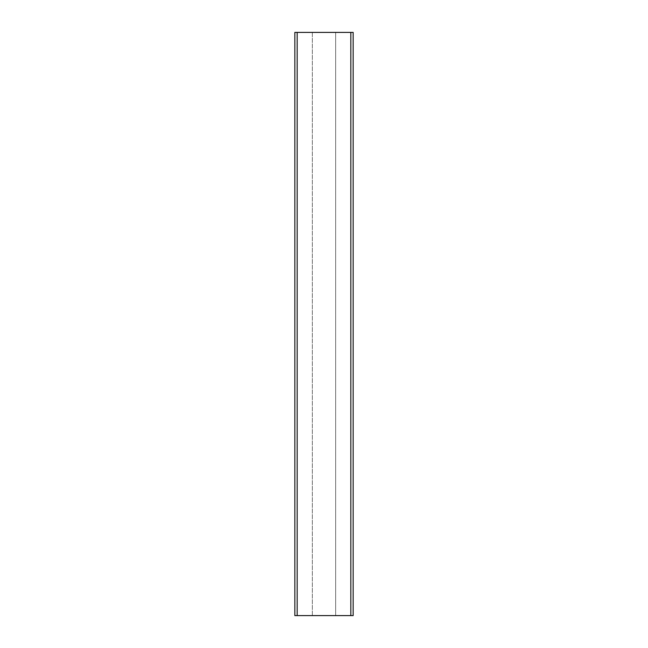 <?xml version="1.0" encoding="UTF-8"?>
<svg xmlns="http://www.w3.org/2000/svg" width="648" height="648" viewBox="0 0 648 648"><rect width="100%" height="100%" fill="white"/><g stroke="black" fill="none" stroke-linecap="round" stroke-linejoin="round"><path stroke-width="0.49" stroke-dasharray="3.24 2.43" d="M297.173 32.4L350.827 32.4L350.827 615.6L297.173 615.6L297.173 32.4L297.173 615.6L296.006 615.6L351.994 615.6L294.84 615.6L294.84 32.4L353.16 32.4L353.16 615.6L353.16 32.4L294.84 32.4L294.84 615.6L350.827 615.6L350.827 32.4L296.006 32.4L351.994 32.4L297.173 32.4M312.336 32.457L312.336 615.543L335.664 615.543L335.664 32.457L312.336 32.457L312.336 615.543L335.664 615.543L312.336 615.543L312.336 32.457L335.664 32.457L312.336 32.457L335.664 32.457L335.664 615.543L335.664 32.457L335.664 615.543L312.336 615.543L312.336 32.457M353.16 615.6L350.827 615.6L353.16 615.6M296.006 615.6L351.994 615.6L296.006 615.6M297.173 32.457L351.994 32.457L297.173 32.457M296.006 615.543L351.994 615.543L296.006 615.543"/><path stroke-width="0.97" d="M294.84 615.6L294.84 32.4L294.84 615.6L297.173 615.6L297.173 32.4L294.84 32.4L297.173 32.4L297.173 615.6L350.827 615.6L350.827 32.4L297.173 32.4L350.827 32.4L350.827 615.6L353.16 615.6L353.16 32.4L350.827 32.4L353.16 32.4L353.16 615.6L294.84 615.6"/></g></svg>
